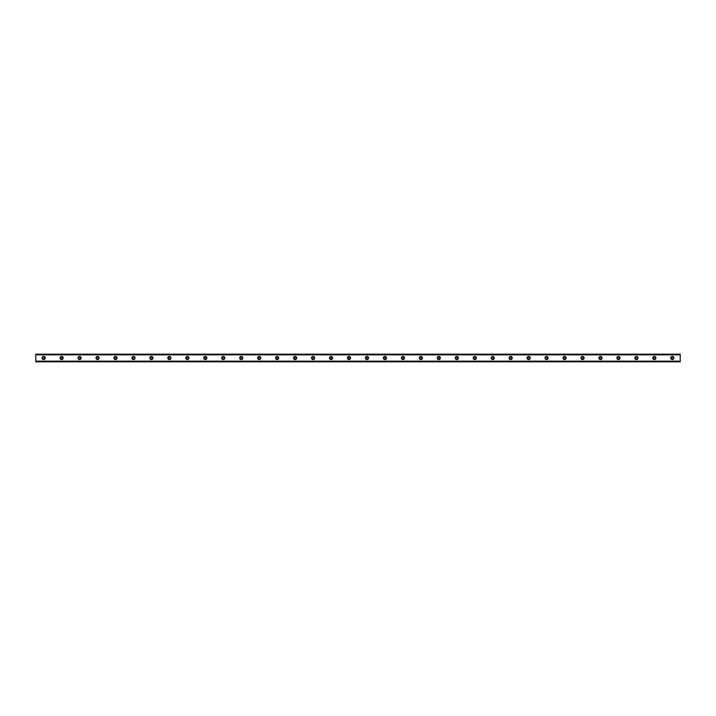 <?xml version="1.0" encoding="UTF-8"?>
<svg xmlns="http://www.w3.org/2000/svg" width="716" height="716" viewBox="0 0 716 716"><rect width="100%" height="100%" fill="white"/><g stroke="black" fill="none" stroke-linecap="round" stroke-linejoin="round"><path stroke-width="1.07" d="M43.658 356.425A1.575 1.575 0 0 0 42.083 358A1.575 1.575 0 0 0 43.658 359.575A1.575 1.575 0 0 0 45.233 358A1.575 1.575 0 0 0 43.658 356.425M672.342 356.425A1.575 1.575 0 0 0 670.767 358A1.575 1.575 0 0 0 672.342 359.575A1.575 1.575 0 0 0 673.917 358A1.575 1.575 0 0 0 672.342 356.425M654.379 356.425A1.575 1.575 0 0 0 652.804 358A1.575 1.575 0 0 0 654.379 359.575A1.575 1.575 0 0 0 655.954 358A1.575 1.575 0 0 0 654.379 356.425M636.417 356.425A1.575 1.575 0 0 0 634.841 358A1.575 1.575 0 0 0 636.417 359.575A1.575 1.575 0 0 0 637.992 358A1.575 1.575 0 0 0 636.417 356.425M618.454 356.425A1.575 1.575 0 0 0 616.879 358A1.575 1.575 0 0 0 618.454 359.575A1.575 1.575 0 0 0 620.029 358A1.575 1.575 0 0 0 618.454 356.425M600.491 356.425A1.575 1.575 0 0 0 598.916 358A1.575 1.575 0 0 0 600.491 359.575A1.575 1.575 0 0 0 602.067 358A1.575 1.575 0 0 0 600.491 356.425M582.529 356.425A1.575 1.575 0 0 0 580.953 358A1.575 1.575 0 0 0 582.529 359.575A1.575 1.575 0 0 0 584.104 358A1.575 1.575 0 0 0 582.529 356.425M564.566 356.425A1.575 1.575 0 0 0 563 358A1.575 1.575 0 0 0 564.566 359.575A1.575 1.575 0 0 0 566.141 358A1.575 1.575 0 0 0 564.566 356.425M546.603 356.425A1.575 1.575 0 0 0 545.037 358A1.575 1.575 0 0 0 546.603 359.575A1.575 1.575 0 0 0 548.179 358A1.575 1.575 0 0 0 546.603 356.425M528.641 356.425A1.575 1.575 0 0 0 527.074 358A1.575 1.575 0 0 0 528.641 359.575A1.575 1.575 0 0 0 530.216 358A1.575 1.575 0 0 0 528.641 356.425M510.678 356.425A1.575 1.575 0 0 0 509.112 358A1.575 1.575 0 0 0 510.678 359.575A1.575 1.575 0 0 0 512.253 358A1.575 1.575 0 0 0 510.678 356.425M492.715 356.425A1.575 1.575 0 0 0 491.149 358A1.575 1.575 0 0 0 492.715 359.575A1.575 1.575 0 0 0 494.291 358A1.575 1.575 0 0 0 492.715 356.425M474.753 356.425A1.575 1.575 0 0 0 473.187 358A1.575 1.575 0 0 0 474.753 359.575A1.575 1.575 0 0 0 476.328 358A1.575 1.575 0 0 0 474.753 356.425M456.79 356.425A1.575 1.575 0 0 0 455.224 358A1.575 1.575 0 0 0 456.79 359.575A1.575 1.575 0 0 0 458.365 358A1.575 1.575 0 0 0 456.79 356.425M438.827 356.425A1.575 1.575 0 0 0 437.261 358A1.575 1.575 0 0 0 438.827 359.575A1.575 1.575 0 0 0 440.403 358A1.575 1.575 0 0 0 438.827 356.425M420.865 356.425A1.575 1.575 0 0 0 419.299 358A1.575 1.575 0 0 0 420.865 359.575A1.575 1.575 0 0 0 422.44 358A1.575 1.575 0 0 0 420.865 356.425M402.902 356.425A1.575 1.575 0 0 0 401.336 358A1.575 1.575 0 0 0 402.902 359.575A1.575 1.575 0 0 0 404.477 358A1.575 1.575 0 0 0 402.902 356.425M384.94 356.425A1.575 1.575 0 0 0 383.373 358A1.575 1.575 0 0 0 384.94 359.575A1.575 1.575 0 0 0 386.515 358A1.575 1.575 0 0 0 384.94 356.425M366.977 356.425A1.575 1.575 0 0 0 365.411 358A1.575 1.575 0 0 0 366.977 359.575A1.575 1.575 0 0 0 368.552 358A1.575 1.575 0 0 0 366.977 356.425M349.023 356.425A1.575 1.575 0 0 0 347.448 358A1.575 1.575 0 0 0 349.023 359.575A1.575 1.575 0 0 0 350.589 358A1.575 1.575 0 0 0 349.023 356.425M331.06 356.425A1.575 1.575 0 0 0 329.485 358A1.575 1.575 0 0 0 331.06 359.575A1.575 1.575 0 0 0 332.627 358A1.575 1.575 0 0 0 331.06 356.425M313.098 356.425A1.575 1.575 0 0 0 311.523 358A1.575 1.575 0 0 0 313.098 359.575A1.575 1.575 0 0 0 314.664 358A1.575 1.575 0 0 0 313.098 356.425M295.135 356.425A1.575 1.575 0 0 0 293.56 358A1.575 1.575 0 0 0 295.135 359.575A1.575 1.575 0 0 0 296.701 358A1.575 1.575 0 0 0 295.135 356.425M277.173 356.425A1.575 1.575 0 0 0 275.597 358A1.575 1.575 0 0 0 277.173 359.575A1.575 1.575 0 0 0 278.739 358A1.575 1.575 0 0 0 277.173 356.425M259.21 356.425A1.575 1.575 0 0 0 257.635 358A1.575 1.575 0 0 0 259.21 359.575A1.575 1.575 0 0 0 260.776 358A1.575 1.575 0 0 0 259.21 356.425M241.247 356.425A1.575 1.575 0 0 0 239.672 358A1.575 1.575 0 0 0 241.247 359.575A1.575 1.575 0 0 0 242.814 358A1.575 1.575 0 0 0 241.247 356.425M223.285 356.425A1.575 1.575 0 0 0 221.709 358A1.575 1.575 0 0 0 223.285 359.575A1.575 1.575 0 0 0 224.851 358A1.575 1.575 0 0 0 223.285 356.425M205.322 356.425A1.575 1.575 0 0 0 203.747 358A1.575 1.575 0 0 0 205.322 359.575A1.575 1.575 0 0 0 206.888 358A1.575 1.575 0 0 0 205.322 356.425M187.359 356.425A1.575 1.575 0 0 0 185.784 358A1.575 1.575 0 0 0 187.359 359.575A1.575 1.575 0 0 0 188.926 358A1.575 1.575 0 0 0 187.359 356.425M169.397 356.425A1.575 1.575 0 0 0 167.821 358A1.575 1.575 0 0 0 169.397 359.575A1.575 1.575 0 0 0 170.963 358A1.575 1.575 0 0 0 169.397 356.425M151.434 356.425A1.575 1.575 0 0 0 149.859 358A1.575 1.575 0 0 0 151.434 359.575A1.575 1.575 0 0 0 153 358A1.575 1.575 0 0 0 151.434 356.425M133.471 356.425A1.575 1.575 0 0 0 131.896 358A1.575 1.575 0 0 0 133.471 359.575A1.575 1.575 0 0 0 135.047 358A1.575 1.575 0 0 0 133.471 356.425M115.509 356.425A1.575 1.575 0 0 0 113.933 358A1.575 1.575 0 0 0 115.509 359.575A1.575 1.575 0 0 0 117.084 358A1.575 1.575 0 0 0 115.509 356.425M97.546 356.425A1.575 1.575 0 0 0 95.971 358A1.575 1.575 0 0 0 97.546 359.575A1.575 1.575 0 0 0 99.121 358A1.575 1.575 0 0 0 97.546 356.425M79.583 356.425A1.575 1.575 0 0 0 78.008 358A1.575 1.575 0 0 0 79.583 359.575A1.575 1.575 0 0 0 81.159 358A1.575 1.575 0 0 0 79.583 356.425M61.621 356.425A1.575 1.575 0 0 0 60.046 358A1.575 1.575 0 0 0 61.621 359.575A1.575 1.575 0 0 0 63.196 358A1.575 1.575 0 0 0 61.621 356.425M35.8 354.241L680.2 354.241L35.8 354.178L680.2 354.178L35.8 354.178L35.8 354.85L680.2 354.85L680.2 361.15L35.8 361.15L35.8 354.85M61.621 359.011A1.011 1.011 0 0 1 60.609 358A1.011 1.011 0 0 1 61.621 356.989A1.011 1.011 0 0 1 62.632 358A1.011 1.011 0 0 1 61.621 359.011M43.658 359.011A1.011 1.011 0 0 1 42.647 358A1.011 1.011 0 0 1 43.658 356.989A1.011 1.011 0 0 1 44.669 358A1.011 1.011 0 0 1 43.658 359.011M672.342 359.011A1.011 1.011 0 0 1 671.331 358A1.011 1.011 0 0 1 672.342 356.989A1.011 1.011 0 0 1 673.353 358A1.011 1.011 0 0 1 672.342 359.011M654.379 359.011A1.011 1.011 0 0 1 653.368 358A1.011 1.011 0 0 1 654.379 356.989A1.011 1.011 0 0 1 655.391 358A1.011 1.011 0 0 1 654.379 359.011M636.417 359.011A1.011 1.011 0 0 1 635.405 358A1.011 1.011 0 0 1 636.417 356.989A1.011 1.011 0 0 1 637.428 358A1.011 1.011 0 0 1 636.417 359.011M618.454 359.011A1.011 1.011 0 0 1 617.443 358A1.011 1.011 0 0 1 618.454 356.989A1.011 1.011 0 0 1 619.465 358A1.011 1.011 0 0 1 618.454 359.011M600.491 359.011A1.011 1.011 0 0 1 599.48 358A1.011 1.011 0 0 1 600.491 356.989A1.011 1.011 0 0 1 601.503 358A1.011 1.011 0 0 1 600.491 359.011M582.529 359.011A1.011 1.011 0 0 1 581.517 358A1.011 1.011 0 0 1 582.529 356.989A1.011 1.011 0 0 1 583.54 358A1.011 1.011 0 0 1 582.529 359.011M564.566 359.011A1.011 1.011 0 0 1 563.555 358A1.011 1.011 0 0 1 564.566 356.989A1.011 1.011 0 0 1 565.577 358A1.011 1.011 0 0 1 564.566 359.011M546.603 359.011A1.011 1.011 0 0 1 545.592 358A1.011 1.011 0 0 1 546.603 356.989A1.011 1.011 0 0 1 547.615 358A1.011 1.011 0 0 1 546.603 359.011M528.641 359.011A1.011 1.011 0 0 1 527.629 358A1.011 1.011 0 0 1 528.641 356.989A1.011 1.011 0 0 1 529.652 358A1.011 1.011 0 0 1 528.641 359.011M510.678 359.011A1.011 1.011 0 0 1 509.667 358A1.011 1.011 0 0 1 510.678 356.989A1.011 1.011 0 0 1 511.689 358A1.011 1.011 0 0 1 510.678 359.011M492.715 359.011A1.011 1.011 0 0 1 491.704 358A1.011 1.011 0 0 1 492.715 356.989A1.011 1.011 0 0 1 493.727 358A1.011 1.011 0 0 1 492.715 359.011M474.753 359.011A1.011 1.011 0 0 1 473.741 358A1.011 1.011 0 0 1 474.753 356.989A1.011 1.011 0 0 1 475.764 358A1.011 1.011 0 0 1 474.753 359.011M456.79 359.011A1.011 1.011 0 0 1 455.779 358A1.011 1.011 0 0 1 456.79 356.989A1.011 1.011 0 0 1 457.801 358A1.011 1.011 0 0 1 456.79 359.011M438.827 359.011A1.011 1.011 0 0 1 437.816 358A1.011 1.011 0 0 1 438.827 356.989A1.011 1.011 0 0 1 439.839 358A1.011 1.011 0 0 1 438.827 359.011M420.865 359.011A1.011 1.011 0 0 1 419.853 358A1.011 1.011 0 0 1 420.865 356.989A1.011 1.011 0 0 1 421.876 358A1.011 1.011 0 0 1 420.865 359.011M402.902 359.011A1.011 1.011 0 0 1 401.9 358A1.011 1.011 0 0 1 402.902 356.989A1.011 1.011 0 0 1 403.913 358A1.011 1.011 0 0 1 402.902 359.011M384.94 359.011A1.011 1.011 0 0 1 383.937 358A1.011 1.011 0 0 1 384.94 356.989A1.011 1.011 0 0 1 385.951 358A1.011 1.011 0 0 1 384.94 359.011M366.977 359.011A1.011 1.011 0 0 1 365.974 358A1.011 1.011 0 0 1 366.977 356.989A1.011 1.011 0 0 1 367.988 358A1.011 1.011 0 0 1 366.977 359.011M349.023 359.011A1.011 1.011 0 0 1 348.012 358A1.011 1.011 0 0 1 349.023 356.989A1.011 1.011 0 0 1 350.026 358A1.011 1.011 0 0 1 349.023 359.011M331.06 359.011A1.011 1.011 0 0 1 330.049 358A1.011 1.011 0 0 1 331.06 356.989A1.011 1.011 0 0 1 332.063 358A1.011 1.011 0 0 1 331.06 359.011M313.098 359.011A1.011 1.011 0 0 1 312.087 358A1.011 1.011 0 0 1 313.098 356.989A1.011 1.011 0 0 1 314.1 358A1.011 1.011 0 0 1 313.098 359.011M295.135 359.011A1.011 1.011 0 0 1 294.124 358A1.011 1.011 0 0 1 295.135 356.989A1.011 1.011 0 0 1 296.147 358A1.011 1.011 0 0 1 295.135 359.011M277.173 359.011A1.011 1.011 0 0 1 276.161 358A1.011 1.011 0 0 1 277.173 356.989A1.011 1.011 0 0 1 278.184 358A1.011 1.011 0 0 1 277.173 359.011M259.21 359.011A1.011 1.011 0 0 1 258.199 358A1.011 1.011 0 0 1 259.21 356.989A1.011 1.011 0 0 1 260.221 358A1.011 1.011 0 0 1 259.21 359.011M241.247 359.011A1.011 1.011 0 0 1 240.236 358A1.011 1.011 0 0 1 241.247 356.989A1.011 1.011 0 0 1 242.259 358A1.011 1.011 0 0 1 241.247 359.011M223.285 359.011A1.011 1.011 0 0 1 222.273 358A1.011 1.011 0 0 1 223.285 356.989A1.011 1.011 0 0 1 224.296 358A1.011 1.011 0 0 1 223.285 359.011M205.322 359.011A1.011 1.011 0 0 1 204.311 358A1.011 1.011 0 0 1 205.322 356.989A1.011 1.011 0 0 1 206.333 358A1.011 1.011 0 0 1 205.322 359.011M187.359 359.011A1.011 1.011 0 0 1 186.348 358A1.011 1.011 0 0 1 187.359 356.989A1.011 1.011 0 0 1 188.371 358A1.011 1.011 0 0 1 187.359 359.011M169.397 359.011A1.011 1.011 0 0 1 168.385 358A1.011 1.011 0 0 1 169.397 356.989A1.011 1.011 0 0 1 170.408 358A1.011 1.011 0 0 1 169.397 359.011M151.434 359.011A1.011 1.011 0 0 1 150.423 358A1.011 1.011 0 0 1 151.434 356.989A1.011 1.011 0 0 1 152.445 358A1.011 1.011 0 0 1 151.434 359.011M133.471 359.011A1.011 1.011 0 0 1 132.46 358A1.011 1.011 0 0 1 133.471 356.989A1.011 1.011 0 0 1 134.483 358A1.011 1.011 0 0 1 133.471 359.011M115.509 359.011A1.011 1.011 0 0 1 114.497 358A1.011 1.011 0 0 1 115.509 356.989A1.011 1.011 0 0 1 116.52 358A1.011 1.011 0 0 1 115.509 359.011M97.546 359.011A1.011 1.011 0 0 1 96.535 358A1.011 1.011 0 0 1 97.546 356.989A1.011 1.011 0 0 1 98.557 358A1.011 1.011 0 0 1 97.546 359.011M79.583 359.011A1.011 1.011 0 0 1 78.572 358A1.011 1.011 0 0 1 79.583 356.989A1.011 1.011 0 0 1 80.595 358A1.011 1.011 0 0 1 79.583 359.011M35.8 361.759L680.2 361.813L35.8 361.759L35.8 361.213L680.2 361.15M680.2 361.213L680.2 361.759M680.2 361.813L35.8 361.813L680.2 361.822M680.2 354.241L680.2 354.85M680.2 354.787L35.8 354.787"/></g></svg>
